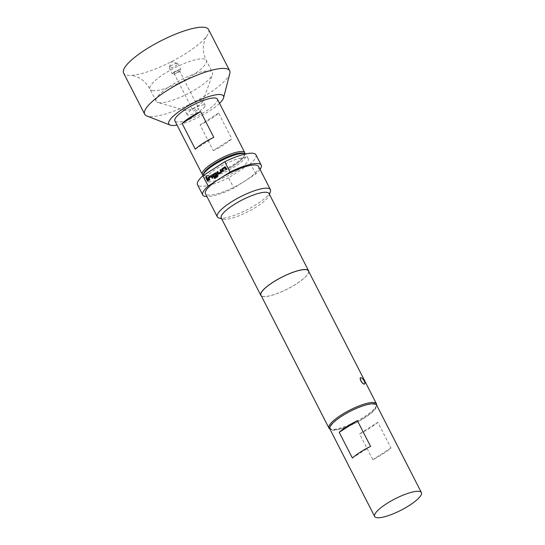 <?xml version="1.0" encoding="UTF-8"?>
<svg xmlns="http://www.w3.org/2000/svg" width="545" height="545" viewBox="0 0 545 545"><rect width="100%" height="100%" fill="white"/><g stroke="black" fill="none" stroke-linecap="round" stroke-linejoin="round"><path stroke-width="0.41" stroke-dasharray="2.73 2.04" d="M206.214 178.154L206.262 178.16A0.552 0.497 -85.5 0 0 206.746 177.329A0.552 0.497 -85.5 0 0 206.323 177.05M175.32 71.79A3.045 0.743 152.9 0 0 173.93 73.282A3.045 0.743 152.9 0 0 177.949 71.995A3.045 0.743 152.9 0 0 179.346 70.509A3.045 0.743 152.9 0 0 175.32 71.79M197.453 110.11A3.045 0.743 -27.1 0 1 193.434 111.391A3.045 0.743 -27.1 0 1 194.824 109.906A3.045 0.743 -27.1 0 1 198.85 108.618A3.045 0.743 -27.1 0 1 197.453 110.11M171.409 65.55A4.776 1.165 152.9 0 0 169.229 67.553A4.776 1.165 152.9 0 0 169.222 67.887A4.776 1.165 152.9 0 0 175.538 65.877A4.776 1.165 152.9 0 0 177.725 63.54A4.776 1.165 152.9 0 0 177.452 63.349A4.776 1.165 152.9 0 0 171.409 65.55M174.57 71.729A4.776 1.165 152.9 0 0 172.39 74.066A4.776 1.165 152.9 0 0 178.699 72.056A4.776 1.165 152.9 0 0 180.886 69.719A4.776 1.165 152.9 0 0 174.57 71.729M364.571 383.993L364.224 384.068C365.027 384 364.952 383.019 363.985 381.132C362.97 379.143 361.955 377.992 360.954 377.685L360.579 377.774M376.588 405.003A26.671 6.52 -27.1 0 1 376.418 405.644A26.671 6.52 -27.1 0 1 364.224 416.843A26.671 6.52 -27.1 0 1 330.468 429.16A26.671 6.52 -27.1 0 1 329.848 428.922A26.255 6.417 152.9 0 0 332.586 430.196A26.255 6.417 152.9 0 0 360.49 420.331A26.255 6.417 152.9 0 0 376.595 405.01M308.436 270.913A26.671 6.52 -27.1 0 1 296.228 283.965A26.671 6.52 -27.1 0 1 260.953 295.206M308.783 271.58A26.848 6.56 -27.1 0 1 296.303 283.972A26.848 6.56 -27.1 0 1 261.3 295.88M269.067 193.57A26.848 6.56 -27.1 0 1 269.046 195.437A26.848 6.56 -27.1 0 1 256.77 206.712A26.848 6.56 -27.1 0 1 222.782 219.11A26.848 6.56 -27.1 0 1 221.263 218.034M270.381 191.711A29.832 7.289 -27.1 0 1 256.743 204.239A29.832 7.289 -27.1 0 1 218.981 218.014M258.541 166.463A29.832 7.289 -27.1 0 1 246.926 179.714A29.832 7.289 -27.1 0 1 244.882 181.063A29.832 7.289 -27.1 0 1 242.736 182.398L233.88 188.073A32.816 8.018 -27.1 0 1 206.95 196.616M364.237 417.831A25.479 6.227 152.9 0 0 375.887 407.135A25.479 6.227 152.9 0 0 366.111 405.133A25.479 6.227 152.9 0 0 342.206 416.107A25.479 6.227 152.9 0 0 331.987 429.596A25.479 6.227 152.9 0 0 364.237 417.831M377.774 422.246A26.255 6.417 -27.1 0 1 359.591 433.895L372.766 459.646A26.255 6.417 152.9 0 0 390.949 447.997L377.774 422.246L359.591 433.895M237.164 170.571A24.164 5.906 -27.1 0 1 205.199 180.756A24.164 5.906 -27.1 0 1 216.263 168.93A24.164 5.906 -27.1 0 1 248.227 158.745A24.164 5.906 -27.1 0 1 237.164 170.571M202.931 175.749A24.164 5.906 152.9 0 0 203.094 176.641A24.164 5.906 152.9 0 0 235.052 166.45A24.164 5.906 152.9 0 0 246.115 154.623A24.164 5.906 152.9 0 0 245.488 153.969M243.22 153.213A22.972 5.614 -27.1 0 1 234.009 165.38A22.972 5.614 -27.1 0 1 212.455 175.272A22.972 5.614 -27.1 0 1 203.646 173.467M159.419 102.76A31.624 7.725 -27.1 0 1 157.927 102.501A31.624 7.725 -27.1 0 1 156.129 101.234A31.624 7.725 -27.1 0 1 175.531 82.785A31.624 7.725 -27.1 0 1 209.137 70.904A31.624 7.725 -27.1 0 1 212.434 72.424A31.624 7.725 -27.1 0 1 212.407 74.624A31.624 7.725 -27.1 0 1 189.531 92.807A31.624 7.725 -27.1 0 1 159.419 102.76M185.797 110.478A10.144 2.48 -27.1 0 1 185.314 110.397A10.144 2.48 -27.1 0 1 184.741 109.995A10.144 2.48 -27.1 0 1 190.961 104.075A10.144 2.48 -27.1 0 1 201.739 100.26A10.144 2.48 -27.1 0 1 202.794 100.75A10.144 2.48 -27.1 0 1 202.788 101.459A10.144 2.48 -27.1 0 1 195.451 107.29A10.144 2.48 -27.1 0 1 185.797 110.478M208.585 29.546A47.735 11.663 -27.1 0 1 206.276 36.753A47.735 11.663 -27.1 0 1 171.409 61.674A47.735 11.663 -27.1 0 1 130.8 75.374A47.735 11.663 -27.1 0 1 128.572 75.333A47.735 11.663 -27.1 0 1 123.606 73.037M206.255 176.021A22.672 5.539 152.9 0 0 227.844 168.889A22.672 5.539 152.9 0 0 244.249 155.85A22.672 5.539 152.9 0 0 241.898 153.179A22.672 5.539 152.9 0 0 215.398 163.132A22.672 5.539 152.9 0 0 205.179 175.837A22.672 5.539 152.9 0 0 206.255 176.021M244.943 153.717A23.864 5.832 -27.1 0 1 244.78 154.358A23.864 5.832 -27.1 0 1 227.517 168.078A23.864 5.832 -27.1 0 1 204.791 175.592A23.864 5.832 -27.1 0 1 203.66 175.401A23.864 5.832 -27.1 0 1 203.047 175.156M213.259 150.631A23.864 5.832 152.9 0 0 231.761 138.777L218.586 113.026A23.864 5.832 -27.1 0 1 200.083 124.88L213.259 150.631L231.761 138.777M217.387 99.136A23.864 5.832 -27.1 0 1 202.747 113.06A23.864 5.832 -27.1 0 1 177.377 122.026A23.864 5.832 -27.1 0 1 174.897 120.881M219.54 103.339A30.711 7.507 -27.1 0 1 177.043 125.084M229.833 73.439A47.735 11.663 -27.1 0 1 195.982 101.05A47.735 11.663 -27.1 0 1 149.657 116.535A47.735 11.663 -27.1 0 1 146.775 115.942M188.168 115.118A10.144 2.48 -27.1 0 1 187.112 114.627A10.144 2.48 -27.1 0 1 193.332 108.707A10.144 2.48 -27.1 0 1 204.116 104.899A10.144 2.48 -27.1 0 1 205.172 105.383A10.144 2.48 -27.1 0 1 198.945 111.303A10.144 2.48 -27.1 0 1 188.168 115.118M195.308 149.221L213.81 137.367M200.083 124.88L218.586 113.026M390.949 447.997L372.766 459.646M370.573 446.403L352.39 458.052M260.06 169.434A32.816 8.018 -27.1 0 1 255.782 174.046L242.736 182.398A29.832 7.289 -27.1 0 1 205.424 193.645M255.782 174.046L250.509 163.738L228.607 177.772L233.88 188.073M217.046 180.388L221.236 177.704M255.925 154.8A32.816 8.018 -27.1 0 1 250.509 163.738M228.607 177.772A32.816 8.018 -27.1 0 1 197.501 184.701M207.693 181.226L208.353 180.797M208.408 180.804L207.066 178.276M209.191 180.266L209.859 179.836M209.907 179.836L209.062 178.058L211.283 176.594M212.278 178.324L212.931 177.868M212.979 177.874L212.059 176.069A0.838 0.749 -85.5 0 0 211.44 175.653L211.467 175.653M214.641 178.617L217.598 176.73A0.838 0.749 -85.5 0 0 217.884 175.585L216.631 173.14A0.838 0.749 -85.5 0 0 216.018 172.724L215.99 172.724M213.974 177.05A0.838 0.749 -85.5 0 0 214.437 176.941L216.399 175.647M216.454 175.647L216.004 174.87M214.001 176.158L213.558 175.177L215.779 173.719M218.552 174.121A0.838 0.749 -85.5 0 0 219.008 174.012L221.468 172.431A0.838 0.749 -85.5 0 0 221.761 171.287L220.834 169.488M218.654 173.174L217.714 171.45M222.912 171.471L223.579 171.048M223.627 171.048L222.782 169.27L225.058 167.805M225.998 169.529L226.652 169.079M226.7 169.079L225.78 167.281A0.838 0.749 -85.5 0 0 225.16 166.865M153.254 90.702A31.624 7.725 -27.1 0 1 149.964 89.182A31.624 7.725 -27.1 0 1 169.359 70.727A31.624 7.725 -27.1 0 1 202.972 58.846A31.624 7.725 -27.1 0 1 206.262 60.372A31.624 7.725 -27.1 0 1 186.867 78.821A31.624 7.725 -27.1 0 1 153.254 90.702M173.93 73.282L193.434 111.391M169.222 67.887L172.39 74.066M177.452 63.349L171.368 61.592L169.229 67.553M269.046 195.437L269.448 194.32M375.887 407.135L376.418 405.644M205.199 180.756L203.094 176.641M185.314 110.397L157.927 102.501M156.129 101.234L149.964 89.182C147.245 84.134 143.642 80.394 139.145 77.955C138.192 77.213 133.743 75.544 131.284 75.401L130.8 75.374M206.276 36.753L204.791 39.703L203.483 45.024C202.829 50.092 203.755 55.209 206.262 60.372L212.434 72.424M244.249 155.85L244.78 154.358M187.112 114.627L184.741 109.995M205.172 105.383L202.794 100.75M205.179 175.837L203.66 175.401M202.788 101.459L212.407 74.624M248.227 158.745L246.115 154.623M331.987 429.596L330.468 429.16M222.782 219.11L221.645 218.783M177.725 63.54L180.886 69.719M179.346 70.509L198.85 108.618"/><path stroke-width="0.82" d="M206.323 177.05A0.552 0.497 -85.5 0 0 206.235 178.16M205.819 177.881A0.552 0.497 -85.5 0 0 206.678 177.895A0.552 0.497 -85.5 0 0 206.296 177.05A0.552 0.497 -85.5 0 0 205.819 177.881M360.954 377.685C358.576 377.467 362.044 384.239 364.224 384.068A3.699 1.328 -122.6 0 1 361.219 381.173A3.699 1.328 -122.6 0 1 360.592 377.76A3.699 1.328 -122.6 0 1 360.954 377.685A3.699 1.328 -122.6 0 1 364.189 381.003A3.699 1.328 -122.6 0 1 364.585 383.987A3.699 1.328 -122.6 0 1 364.224 384.068M341.163 415.038A26.671 6.52 -27.1 0 1 376.438 403.791A26.671 6.52 -27.1 0 1 376.588 405.003A26.255 6.417 152.9 0 0 373.856 403.75A26.255 6.417 152.9 0 0 345.952 413.607A26.255 6.417 152.9 0 0 329.854 428.929A26.671 6.52 -27.1 0 1 328.955 428.091A26.671 6.52 -27.1 0 1 341.163 415.038M328.955 428.091L260.953 295.206A26.671 6.52 -27.1 0 1 273.168 282.16A26.671 6.52 -27.1 0 1 308.436 270.913L376.438 403.791M261.3 295.88A26.848 6.56 -27.1 0 1 260.796 295.288A26.848 6.56 -27.1 0 1 273.086 282.153A26.848 6.56 -27.1 0 1 308.599 270.831A26.848 6.56 -27.1 0 1 308.783 271.58M260.796 295.288L221.263 218.034A26.848 6.56 -27.1 0 1 233.553 204.893A26.848 6.56 -27.1 0 1 269.067 193.57L308.599 270.831M221.645 218.783L218.981 218.014A29.832 7.289 -27.1 0 1 217.285 216.821A29.832 7.289 -27.1 0 1 230.944 202.215A29.832 7.289 -27.1 0 1 270.402 189.64A29.832 7.289 -27.1 0 1 270.381 191.711L269.448 194.32M206.95 196.616A32.816 8.018 -27.1 0 1 202.774 195.001A32.816 8.018 -27.1 0 1 208.19 186.063L217.046 180.388A29.832 7.289 -27.1 0 1 219.09 179.039A29.832 7.289 -27.1 0 1 221.236 177.704A29.832 7.289 -27.1 0 1 258.541 166.463L270.402 189.64M377.392 517.75A26.255 6.417 152.9 0 0 405.289 507.885A26.255 6.417 152.9 0 0 421.394 492.571A26.255 6.417 152.9 0 0 418.662 491.304A26.255 6.417 152.9 0 0 390.758 501.168A26.255 6.417 152.9 0 0 374.653 516.483A26.255 6.417 152.9 0 0 377.392 517.75M245.488 153.969A24.164 5.906 152.9 0 0 244.746 153.656A24.164 5.906 152.9 0 0 214.158 164.815A24.164 5.906 152.9 0 0 203.108 174.959A24.164 5.906 152.9 0 0 202.931 175.749M203.108 174.959L203.646 173.467A22.972 5.614 -27.1 0 1 214.144 163.82A22.972 5.614 -27.1 0 1 243.22 153.213L244.746 153.656M177.043 125.084A30.711 7.507 -27.1 0 1 172.002 125.473A30.711 7.507 -27.1 0 1 170.142 125.091L146.775 115.942A47.735 11.663 -27.1 0 1 144.691 114.239L123.606 73.037A47.735 11.663 -27.1 0 1 152.886 45.18A47.735 11.663 -27.1 0 1 203.619 27.25A47.735 11.663 -27.1 0 1 208.585 29.546L229.67 70.748A47.735 11.663 -27.1 0 1 229.833 73.439L223.586 97.746A30.711 7.507 -27.1 0 1 219.54 103.339M203.047 175.156A23.864 5.832 -27.1 0 1 202.304 174.441A23.864 5.832 -27.1 0 1 216.944 160.516A23.864 5.832 -27.1 0 1 242.314 151.551A23.864 5.832 -27.1 0 1 244.794 152.695A23.864 5.832 -27.1 0 1 244.943 153.717M202.304 174.441L174.897 120.881A23.864 5.832 -27.1 0 1 189.537 106.949A23.864 5.832 -27.1 0 1 214.9 97.984A23.864 5.832 -27.1 0 1 217.387 99.136L244.794 152.695M170.142 125.091A30.711 7.507 -27.1 0 1 184.905 107.692A30.711 7.507 -27.1 0 1 220.282 94.537A30.711 7.507 -27.1 0 1 223.586 97.746M144.691 114.239A47.735 11.663 -27.1 0 1 173.971 86.389A47.735 11.663 -27.1 0 1 224.703 68.452A47.735 11.663 -27.1 0 1 229.67 70.748M195.308 149.221L182.132 123.47A23.864 5.832 -27.1 0 1 200.628 111.616L213.81 137.367A23.864 5.832 152.9 0 0 195.308 149.221M182.132 123.47L200.628 111.616M357.397 420.645L370.573 446.403A26.255 6.417 152.9 0 0 352.39 458.052L339.215 432.301A26.255 6.417 -27.1 0 1 357.397 420.645L339.215 432.301M222.707 169.345L225.03 167.799L225.943 169.529L226.652 169.079L225.725 167.274A0.838 0.749 -85.5 0 0 224.703 166.974L222.237 168.555A0.838 0.749 -85.5 0 0 221.951 169.693L222.871 171.498L223.579 171.048L222.707 169.345M221.42 172.424A0.838 0.749 -85.5 0 0 221.706 171.287L220.786 169.481L220.078 169.931L220.929 171.716L218.627 173.181L217.714 171.45L217.005 171.9L217.932 173.705A0.838 0.749 -85.5 0 0 218.954 174.005L221.42 172.424M217.544 176.723A0.838 0.749 -85.5 0 0 217.83 175.579L216.583 173.133A0.838 0.749 -85.5 0 0 215.554 172.833L213.095 174.414A0.838 0.749 -85.5 0 0 212.802 175.551L213.361 176.634A0.838 0.749 -85.5 0 0 214.383 176.934L216.399 175.647L216.004 174.87L213.974 176.158L213.504 175.177L215.813 173.705L216.999 175.981L214.192 177.84L214.587 178.617L217.544 176.723M208.987 178.133L211.317 176.587L212.223 178.317L212.931 177.868L212.005 176.062A0.838 0.749 -85.5 0 0 210.983 175.763L208.517 177.343A0.838 0.749 -85.5 0 0 208.231 178.481L209.157 180.286L209.859 179.836L208.987 178.133M207.066 178.276L206.364 178.726L207.652 181.247L208.353 180.797L207.066 178.276M221.236 177.704L230.085 172.029A32.816 8.018 -27.1 0 1 261.198 165.101A32.816 8.018 -27.1 0 1 260.06 169.434M208.19 186.063L202.917 175.763L224.819 161.729L230.085 172.029M224.819 161.729A32.816 8.018 -27.1 0 1 255.925 154.8L261.198 165.101M202.774 195.001L197.501 184.701A32.816 8.018 -27.1 0 1 202.917 175.763M217.285 216.821L205.424 193.645A29.832 7.289 -27.1 0 1 217.046 180.388M207.08 178.304L206.364 178.726M206.412 178.726L207.693 181.226M211.337 176.6L212.264 178.297M211.44 175.653A0.838 0.749 -85.5 0 0 211.031 175.769L208.572 177.343A0.838 0.749 -85.5 0 0 208.285 178.488L209.191 180.266M216.018 172.724A0.838 0.749 -85.5 0 0 215.609 172.84L213.143 174.414A0.838 0.749 -85.5 0 0 212.857 175.558L213.408 176.641A0.838 0.749 -85.5 0 0 213.974 177.05M216.018 174.897L213.974 176.158M215.861 173.712L217.033 176.062L214.192 177.84M214.246 177.847L214.628 178.59M220.8 169.509L220.078 169.931M220.132 169.938L220.984 171.723L218.709 173.174M217.728 171.477L217.005 171.9M217.06 171.907L217.98 173.712A0.838 0.749 -85.5 0 0 218.552 174.121M225.058 167.805L225.984 169.502M225.16 166.865A0.838 0.749 -85.5 0 0 224.751 166.981L222.292 168.555A0.838 0.749 -85.5 0 0 222.006 169.699L222.912 171.471M376.595 405.01L421.394 492.571M329.854 428.929L374.653 516.483"/></g></svg>
